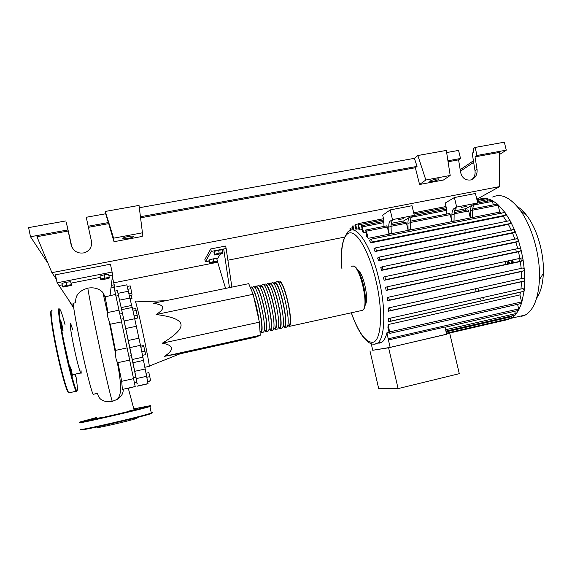 <?xml version="1.0" encoding="UTF-8"?>
<svg xmlns="http://www.w3.org/2000/svg" width="572" height="572" viewBox="0 0 572 572"><rect width="100%" height="100%" fill="white"/><g stroke="black" fill="none" stroke-linecap="round" stroke-linejoin="round"><path stroke-width="0.86" d="M114.85 291.112L117.389 290.605L122.465 313.513M119.877 314.042L122.501 313.506L135.886 377.184M133.362 377.749L135.9 377.177L136.065 377.87L136.973 382.189L134.42 382.761M130.402 350.464L131.503 355.634M123.602 318.64L120.971 319.183M135.385 301.909C135.414 299.921 138.882 314.007 142.721 331.91C146.218 348.119 149.178 363.585 149.285 366.059L149.085 366.337M180.952 324.217C180.03 319.727 171.757 316.488 156.135 314.514C165.773 308.508 164.765 304.769 153.11 303.296L248.713 283.662L253.153 294.28L259.395 322.172L260.246 335.256L164.572 356.313C174.51 349.671 173.766 345.288 162.334 343.179C175.79 335.006 181.989 328.685 180.952 324.217M216.902 261.783L209.524 263.242L209.917 262.584L213.842 261.518L217.339 261.118L216.902 261.783M209.917 262.584L209.331 259.91L208.93 260.582L209.524 263.242M209.331 259.91L213.249 258.844L213.842 261.518M213.249 258.844L216.752 258.451L217.339 261.118M222.401 253.432L214.55 254.976L215.008 254.233L219.198 253.081L222.901 252.688L222.401 253.432M215.008 254.233L214.371 251.387L213.928 252.145L214.55 254.976M214.371 251.387L218.561 250.229L219.198 253.081M218.561 250.229L222.265 249.842L222.901 252.688M231.875 287.115L226.147 248.513L223.681 248.992L222.487 250.836M220.463 253.968L216.96 259.381M229.458 287.616L223.681 248.992L211.282 251.408L205.369 261.783L204.869 259.495L210.732 248.942L211.282 251.408M209.037 261.061L205.369 261.783M226.147 248.513L225.604 246.06L210.732 248.942M225.582 288.41L217.31 260.982M259.395 322.172L162.334 343.179M253.153 294.28L156.135 314.514M181.882 353.117L164.572 356.313M260.246 335.256L256.127 337.037L180.309 353.739M141.906 351.773L144.945 351.115L143.601 345.552L140.676 346.182M140.905 347.197L143.929 346.539M142.621 355.312L145.624 354.654L144.945 351.115M147.669 381.374L150.593 380.709L149.778 376.633L148.863 372.637L145.967 373.28M146.825 377.291L149.778 376.633M147.676 381.402L150.593 380.709M147.805 382.067L149.85 381.61L149.757 380.931M130.109 298.992L131.996 298.613L131.403 295.152M129.994 298.527L131.996 298.119M127.299 286.429L130.194 285.857L130.888 288.703L132.096 295.009L129.301 295.574M128.929 293.894L131.846 293.3M127.942 289.296L130.888 288.703M133.169 311.096L136.2 310.474L135.671 308.494L132.718 309.102M134.742 318.618L137.716 317.996L136.2 310.474M134.191 315.88L137.23 315.251M131.51 355.634L128.879 356.206M136.708 382.246L134.484 383.054M117.346 290.612L119.512 300.164L129.88 298.062L126.848 284.827L116.602 286.865M138.874 338.216L128.278 340.483L129.83 347.626L140.469 345.331L132.254 307.479L121.693 309.645M128.278 340.483L125.718 328.514L136.315 326.283M134.763 318.747L124.131 320.963L125.718 328.514M145.109 369.019L134.727 371.321L136.258 378.621L146.611 376.297L142.871 357.193M134.727 371.321L132.954 362.712L143.443 360.41M142.907 357.185L140.469 345.331M129.83 347.626L132.954 362.712M136.751 382.239L137.237 383.626M136.258 378.621L136.922 382.196M132.153 307.5L131.646 305.448L121.171 307.593L124.131 320.963M131.646 305.448L129.88 298.062M121.171 307.593L119.512 300.164M136.722 382.554L137.044 383.669M148.034 383.626L146.611 376.297M278.078 282.396L278.693 281.531C283.347 276.376 294.33 322.815 289.268 326.405L288.881 326.669M260.403 331.924L260.946 331.624C264.915 328.364 254.49 283.512 250.901 288.259M286.272 327.241L286.944 326.912C291.935 323.337 280.952 276.869 276.376 282.01M273.437 283.412L274.06 282.489C278.557 277.363 289.525 323.866 284.613 327.42L284.241 327.692M281.631 328.264L282.289 327.935C287.123 324.388 276.154 277.849 271.736 282.976M268.783 284.434L269.405 283.455C273.752 278.342 284.713 324.917 279.951 328.442L279.594 328.707M276.984 329.279L277.62 328.957C282.296 325.447 271.35 278.843 267.081 283.934M264.121 285.464L264.743 284.413C268.94 279.336 279.88 325.976 275.275 329.472L274.932 329.729M272.322 330.301L272.937 329.987C277.463 326.505 266.531 279.83 262.412 284.899M259.452 286.493L260.074 285.378C264.114 280.323 275.039 327.034 270.592 330.502L270.256 330.759M267.646 331.331L268.239 331.016C272.615 327.563 261.697 280.823 257.729 285.864M254.79 287.459L255.391 286.35C259.273 281.317 270.184 328.092 265.894 331.531L265.565 331.789M262.963 332.361L263.535 332.046C267.753 328.628 256.849 281.817 253.038 286.829M250.4 287.702L250.693 287.316C254.426 282.318 265.322 329.157 261.182 332.561L260.868 332.818M265.093 330.895L265.658 330.595C269.769 327.298 259.33 282.518 255.598 287.294M269.777 329.865L270.356 329.565C274.617 326.24 264.164 281.524 260.281 286.322M274.446 328.843L275.046 328.535C279.458 325.182 268.983 280.53 264.958 285.356M279.1 327.827L279.722 327.513C284.277 324.131 273.795 279.544 269.619 284.391M283.741 326.805L284.384 326.49C289.089 323.08 278.585 278.557 274.267 283.433M288.374 325.79L289.032 325.475C293.886 322.029 283.369 277.57 278.907 282.475M258.994 320.399C257.872 312.105 256.113 304.232 253.718 296.804M466.838 206.163L461.354 207.479L466.838 206.163M403.66 218.547L398.069 219.87L403.66 218.547M517.202 206.485C520.642 208.537 523.988 211.762 527.241 216.144C537.337 229.536 544.258 253.961 543.343 273.416C542.828 284.177 540.604 292.392 536.672 298.076M492.656 197.047C501.093 193.086 510.188 197.39 519.934 209.938C532.06 226.069 540.533 255.984 539.453 279.601C538.374 298.291 533.655 310.095 525.282 315.022L521.271 316.466M481.524 198.706L486.929 198.555L491.941 200.286L497.59 204.19L505.212 212.777L510.417 221.192L514.693 230.173L518.182 239.582L520.949 249.328L523.008 259.345L524.309 269.598L524.767 280.037L524.188 290.662L521.643 303.088L518.647 310.224L515.2 315.093L511.418 318.168L507.292 319.691M357.843 270.163C363.585 273.008 369.319 300.264 365.165 304.94M377.713 343.086L379.808 343.1L382.053 342.085C384.155 340.519 385.778 337.408 386.937 332.74L389.06 332.26M388.209 324.553L389.854 333.376L389.01 332.053L387.909 327.334L388.209 324.553L519.927 294.923L521.628 301.93L521.228 303.482M520.477 292.178L388.395 321.793L390.726 321.157L389.99 318.239L523.108 288.517L524.188 290.662L523.873 291.305L520.477 292.178L519.927 294.923M388.395 321.793L388.51 318.654L389.99 318.239M389.668 307.657L523.666 278.135L524.767 280.037L524.431 280.945L521.557 281.753L520.949 289.082M521.557 281.753L388.417 311.211L388.245 308.108L389.639 307.664L390.376 310.596L524.431 280.945M388.631 297.175L523.216 267.932L524.309 269.598L523.973 270.756L521.428 271.543L521.628 278.721M521.428 271.543L387.594 300.75L387.223 297.683L388.595 297.19L389.332 300.128L523.973 270.756M387.029 286.837L521.936 257.929L523.008 259.345L522.694 260.753L520.37 261.533L521.206 268.561M520.37 261.533L386.129 290.426L385.592 287.409L386.979 286.851L387.709 289.797L522.694 260.753M384.935 276.669L519.934 248.141L520.949 249.328L520.677 250.972L518.511 251.759L519.898 258.623M518.511 251.759L384.127 280.28L383.433 277.334L384.863 276.684L385.592 279.637L384.127 280.28M382.361 266.738L517.231 238.631L518.182 239.582L517.96 241.455L515.908 242.256L517.817 248.92M515.908 242.256L381.61 270.37L380.773 267.496L382.282 266.752L383.004 269.698L381.61 270.37M379.322 257.093L513.828 229.451L514.693 230.173L514.55 232.268L512.555 233.097L515 239.511M512.555 233.097L378.6 260.753L377.606 257.986L379.229 257.107L379.944 260.046L378.6 260.753M375.775 247.826L509.659 220.685L510.417 221.192L510.367 223.495L508.386 224.367L511.418 230.466M508.386 224.367L375.046 251.53L373.873 248.899L375.675 247.848L376.376 250.765L375.046 251.53M371.628 239.067L504.583 212.477L505.212 212.777L505.276 215.258L503.217 216.23L506.978 221.893M503.217 216.23L370.828 242.843L369.426 240.412L371.521 239.089L372.208 241.992L370.828 242.843M472.729 208.902L497.139 204.09L498.09 205.155L499.771 212.076L501.444 213.978M499.771 212.076L368.118 238.352L366.709 236.358L365.694 230.001L366.438 231.16L368.118 238.352M365.787 232.389L363.663 232.811L362.498 231.739L361.561 225.733L362.283 226.869L363.663 232.811M361.997 229.572L359.924 229.98L358.93 229.551L358.015 223.681L359.924 229.98M358.744 228.743L355.863 229.222L354.883 225.01M371.242 343.786L372.751 350.293L390.154 347.376L446.675 334.291L444.944 327.012L388.431 339.968L390.154 347.376M446.646 334.184L388.602 347.783L372.744 350.257M388.602 347.783L398.105 388.595L378.721 388.745L369.97 350.901M398.105 388.595L459.302 373.68L449.792 333.619M514.728 311.268L515.322 313.699L514.943 315.201M511.439 316.009L511.254 318.204M507.721 319.019L507.142 319.727M478.9 290.998L477.663 288.41M483.369 298.899L482.575 297.647M472.615 210.489C472.737 207.357 473.473 205.362 474.832 204.504L472.622 204.94C471.278 205.798 470.541 207.793 470.427 210.918L472.615 210.489L472.451 217.21L470.27 217.646L470.427 210.918M451.916 214.579L454.132 214.142C454.211 211.004 454.897 209.009 456.191 208.165L453.953 208.601C452.674 209.445 451.994 211.44 451.916 214.579L451.837 221.328L450.228 214.607L449.356 213.513L410.267 221.214M456.191 208.165L453.953 208.601L456.685 207.057L477.72 202.938L474.832 204.504L472.622 204.94L465.715 208.708L454.518 210.911M410.224 222.815C410.217 219.655 410.775 217.667 411.897 216.845L409.609 217.288C408.494 218.111 407.943 220.106 407.95 223.266L410.224 222.815L410.324 229.608L408.065 230.058L407.95 223.266M454.132 214.142L454.046 220.885L451.837 221.328M465.687 210.289L465.715 208.708M470.27 217.646L468.661 210.968L467.76 209.881L454.225 212.548M403.911 222.472L403.882 220.871L409.609 217.288L411.897 216.845L414.3 215.351L392.485 219.619L390.254 221.085C389.21 221.893 388.717 223.888 388.774 227.055L388.967 233.869L387.358 227.027L386.586 225.883L365.815 229.98M408.065 230.058L406.456 223.252L405.648 222.129L391.084 224.996M388.774 227.055L391.069 226.605L391.248 233.412L388.967 233.869M391.069 226.605C391.019 223.43 391.52 221.443 392.571 220.635L390.254 221.085L392.571 220.628M403.882 220.871L391.269 223.352M456.685 207.057L454.397 197.54L445.18 203.06L446.289 207.686L446.239 214.128M392.485 219.619L390.197 209.924L382.682 215.179L383.791 219.891L383.998 226.398M477.548 203.031L491.941 200.286L493.407 204.826M386.129 290.426L387.709 289.797M387.594 300.75L389.332 300.128M388.417 311.211L390.376 310.596M356.721 229.143L355.634 224.46L357.865 224.024M476.912 199.607L482.439 198.52L483.154 199.285M477.119 200.457L486.929 198.555L487.98 200.994M353.968 229.951L352.96 225.611M464.814 240.798L464.8 240.054M465.029 231.324L465.1 230.387M350.357 230.402L349.957 228.678M352.602 227.763L350.672 228.142L351.137 230.151M353.146 230.094L352.23 226.154M347.969 231.96L348.112 230.995L348.577 231.467M505.276 215.258L372.193 241.992L505.262 215.265M517.96 241.455L382.975 269.712L517.925 241.477M476.404 291.577L475.232 288.946M480.559 299.592L479.801 298.269M386.937 332.74L388.431 339.968M517.574 304.311L518.697 308.923L518.303 310.446M390.197 209.924L412.012 205.713L414.3 215.351M454.397 197.54L475.432 193.486L477.72 202.938M518.861 258.844L519.741 261.404M521.557 261.011L520.642 258.365M515.729 249.363L516.151 251.015M505.433 261.719L505.941 264.371M507.636 264.007L507.085 261.368M508.422 261.082L508.98 263.713M508.537 261.054L509.831 263.535M511.468 263.184L510.996 260.532M512.355 260.239L512.819 262.891M512.476 260.21L513.62 262.72M117.918 362.655L117.11 361.826C119.176 371.335 120.385 380.38 120.749 388.967C120.535 394.38 118.232 398.498 118.34 397.983L117.367 399.313L112.284 401.372C103.768 402.488 98.856 399.857 97.54 393.479L93.493 394.237M93.629 394.551L93.165 394.315C91.591 392.127 85.721 369.083 80.48 344.058C76.548 325.146 74.088 311.547 73.102 303.267L72.673 306.034L58.987 285.492L62.226 284.856M72.687 329.994C68.926 315.937 69.519 326.154 73.952 347.075C77.964 366.409 82.175 379.958 80.967 370.156M107.986 312.462L105.134 296.818L102.903 292.507C99.221 288.617 94.194 287.151 87.809 288.116C78.929 290.783 74.932 295.652 75.833 302.717L73.102 303.267M71.686 285.371L62.97 287.087L62.57 286.479L66.767 285.306L71.336 284.756L71.686 285.371L70.699 281.717L71.336 284.756M66.767 285.306L66.123 282.261L61.926 283.433L62.57 286.479M66.123 282.261L70.699 281.717M109.374 277.971L105.184 279.129L100.822 279.644L100.643 279.007L109.245 277.313L109.374 277.971M104.869 277.835L104.226 274.817L100.007 275.99L100.643 279.007M104.226 274.817L108.601 274.31L109.245 277.313M128.307 388.288L135.042 386.565M122.58 389.389L135.199 386.529L133.548 378.65L121.7 381.302L117.925 362.655M133.548 378.65L127.098 347.905L115.458 350.414L110.26 324.238L121.536 321.886L114.021 287.38L111.426 287.895M105.134 296.818L115.551 294.416M127.098 347.905L121.536 321.886M117.11 361.826C116.102 359.895 115.594 357.25 115.594 353.889L115.458 350.414M122.358 389.439L121.7 381.302M110.26 324.238L109.066 320.863C107.65 317.367 107.121 314.736 107.479 312.97L107.908 312.476L119.019 310.196M110.053 295.524L112.591 274.996L109.988 295.846M117.367 399.313C121.493 396.568 123.43 393.214 123.18 389.253M71.207 283.097L100.307 277.399M108.902 275.718L112.591 274.996L112.098 272.065L57.114 282.797L58.987 285.492M105.098 296.682L103.689 295.445M113.871 287.409L114.228 284.799L114.722 287.702L114.128 287.823M111.783 285.285L114.228 284.799L112.541 277.813M73.094 306.628L71.765 304.862M114.064 287.516L114.329 285.392M73.695 307.786L70.034 302.567M112.098 272.065L110.417 264.207L55.441 274.817L57.114 282.797M62.927 330.788L62.906 330.766C62.419 330.309 60.453 320.856 61.004 321.578L61.018 321.6C61.504 322.065 63.449 331.417 62.927 330.788M71.786 371.636L72.379 376.133L70.513 366.931L71.786 371.636M75.182 374.152L75.497 376.912L74.682 374.26M96.461 417.682L93.072 418.561L96.489 417.875M91.384 419.776L101.408 417.446L91.384 419.776M128.435 411.168L138.267 408.88L128.435 411.168M133.905 409.187L138.009 408.129L133.855 408.994M97.176 427.513C95.088 428.75 130.087 420.727 136.029 418.618L137.087 418.146M133.398 236.501C133.648 237.502 124.589 239.439 123.094 238.703L122.851 238.474C122.501 237.487 131.682 235.514 133.154 236.265L133.398 236.501M438.874 179.429C435.571 180.966 432.539 181.703 429.786 181.624L429.951 181.095C433.233 179.558 436.272 178.821 439.053 178.886L438.874 179.429M471.936 179.544C474.431 177.249 475.461 174.317 475.01 170.735L472.186 153.21L473.859 152.045L473.087 148.863L475.103 147.44L477.048 155.477L475.025 156.857L477.048 169.426C477.456 174.853 475.318 178.364 470.634 179.965C465.444 180.552 462.112 178.056 460.639 172.479L458.58 159.853L460.517 158.487L458.565 150.407L446.646 152.552M88.167 226.247L108.387 222.565L105.663 213.778L86.258 217.267L91.42 241.155C92.149 246.782 89.868 250.65 84.577 252.76C77.864 253.989 73.38 251.38 71.15 244.93L66.23 222.05L71.922 247.183M105.663 213.778L105.312 211.44L139.032 205.405L142.442 232.804L142.206 236.436L114.028 241.706L108.387 222.565M139.325 207.736L414.407 158.337L417.839 155.52L446.317 150.422L450.193 175.468L443.45 180.023L419.576 184.499L415.343 167.732L417.045 166.395L414.407 158.337M477.048 155.477L506.284 150.157L499.628 154.433M475.103 147.44L504.332 142.192L506.284 150.157M447.919 160.782L460.517 158.487M448.069 161.769L458.58 159.853M475.025 156.857L499.628 152.374L499.635 186.594L476.826 199.249M78.042 252.624L77.906 252.002L78.171 252.667M48.005 263.299L30.502 236.744L28.6 227.62L65.801 220.935M30.502 236.744L67.703 229.973M88.453 227.32L108.537 223.659M56.371 279.243L51.895 272.651L36.944 236.708L68.125 231.024M460.188 169.698L473.409 160.789M76.955 252.18L77.906 252.002M460.424 171.178L473.659 162.334M450.193 175.468L425.847 180.001L419.576 184.499M425.847 180.001L417.839 155.52M142.442 232.804L113.606 238.174L114.028 241.706M113.606 238.174L105.312 211.44M140.447 216.731L417.045 166.395M344.487 237.137L227.885 260.217M217.689 262.233L113.807 282.804M140.576 217.818L415.343 167.732M51.895 272.651L499.635 186.594M128.364 291.255L118.025 293.329M351.78 266.438C358.758 260.896 369.97 306.263 362.562 310.324L360.946 310.675M341.884 268.483C340.147 249.085 342.607 236.593 349.263 231.009C356.864 224.403 371.6 246.99 379.05 279.808C386.129 309.416 385.006 338.445 377.584 343.114L374.553 344.208M341.92 268.475C340.125 247.111 343.801 231.424 351.465 232.933C359.087 234.291 369.92 254.64 375.954 280.637C383.476 312.005 381.267 341.656 372.615 342.313C365.558 342.306 358.487 332.525 351.401 312.955M515.322 313.699L445.595 329.751M511.618 316.724L446.096 331.846M450.228 214.607L410.224 222.508M406.456 223.252L391.062 226.29M387.358 227.027L366.438 231.16M498.09 205.155L472.622 210.181M468.661 210.968L454.139 213.835M492.556 201.323L474.302 204.905M446.267 210.403L411.461 217.224M383.876 222.637L362.283 226.869M522.636 260.775L387.673 289.818M523.795 291.341L390.676 321.178M523.909 270.785L389.282 300.157M524.36 280.974L390.333 310.617M520.627 250.994L385.557 279.658M487.644 199.621L477.398 201.616M446.289 207.693L413.978 214.007M383.791 219.905L358.723 224.796M514.514 232.282L379.922 260.06M510.346 223.502L376.355 250.779M521.628 301.93L389.904 331.853M518.697 308.923L388.338 338.774M112.276 401.372C109.08 392.606 91.22 310.217 87.802 288.116M65.122 324.967C62.741 315.98 61.011 310.775 59.931 309.338C57.922 306.549 60.296 324.696 65.165 347.833C69.956 370.921 75.683 391.448 76.97 390.755C77.785 390.283 77.327 384.72 75.597 374.059M59.309 308.944C57.257 306.113 59.645 324.481 64.572 347.926C69.048 369.441 74.431 389.275 76.183 391.098L76.555 391.377M52.031 310.417C49.778 307.614 51.966 326.061 56.9 349.549C61.368 371.114 66.917 390.955 68.847 392.742L69.62 392.571M51.28 310.832C49.592 310.246 51.852 328.013 56.399 349.692C61.183 372.837 67.124 393.364 68.64 392.621M80.659 429.272C75.797 431.717 144.087 415.987 151.308 413.013L152.288 412.498L151.201 412.505M151.237 413.07L151.895 413.106C155.684 413.527 86.744 429.972 81.696 429.808M150.908 406.056L149.914 406.499C142.621 409.144 74.36 424.81 79.286 422.694M96.439 417.546L79.701 422.072C74.932 424.245 153.932 405.877 150.3 405.677L133.819 408.851M475.01 170.735L477.048 169.426M71.55 245.888L71.15 244.93M118.454 295.581L115.93 296.089M144.78 367.288L149.299 366.287M165.758 300.7L135.535 301.909M183.505 352.466L149.285 366.059M137.545 386.143L147.397 383.912M137.78 385.943L148.062 383.619M132.339 359.495L142.943 357.171M289.268 326.405L362.562 310.324C370.506 305.948 360.746 264.285 352.709 266.195M284.613 327.42L286.944 326.912M279.951 328.442L282.289 327.935M275.275 329.472L277.62 328.957M270.592 330.502L272.937 329.987M265.894 331.531L268.239 331.016M261.182 332.561L263.535 332.046M289.032 325.475L287.544 325.797M284.384 326.49L282.861 326.827M279.722 327.513L278.171 327.856M275.046 328.535L273.466 328.886M270.356 329.565L268.747 329.915M265.658 330.595L264.021 330.952M260.946 331.624L260.024 331.832M527.241 216.144L519.934 209.938M543.343 273.416L539.453 279.601M511.239 318.268L525.282 315.022M351.344 312.963C358.708 334.084 368.904 348.377 377.584 343.114L382.053 342.085M515.107 315.165L445.924 331.116M511.411 318.168L446.417 333.197M507.45 319.655L446.546 333.748M390.726 321.157L523.873 291.305M520.677 250.972L385.592 279.637M358.129 223.659L383.512 218.711M413.699 212.827L446.01 206.528M361.676 225.711L383.833 221.378M414.149 215.444L446.274 209.152M514.55 232.268L379.944 260.046M510.367 223.495L376.376 250.765M521.399 303.446L389.854 333.376M518.475 310.41L445.009 327.263M72.351 374.767L80.616 372.958M97.44 393.343L93.165 394.315M117.76 362.691L129.68 360.081M115.594 353.889L109.066 320.863M107.479 312.97L102.903 292.507M128.25 388.102L134.048 409.752M68.962 392.993L76.183 391.098L71.207 374.009L63.914 341.791C59.867 322.015 58.473 307.808 59.359 308.937M150.143 405.648L150.565 405.684L149.914 406.499L151.308 413.013C144.659 416.237 128.421 419.591 110.775 423.895C93.794 427.835 80.066 430.48 80.917 429.608M136.029 418.618L136.3 417.717M123.094 238.703L122.987 238.224"/></g></svg>
